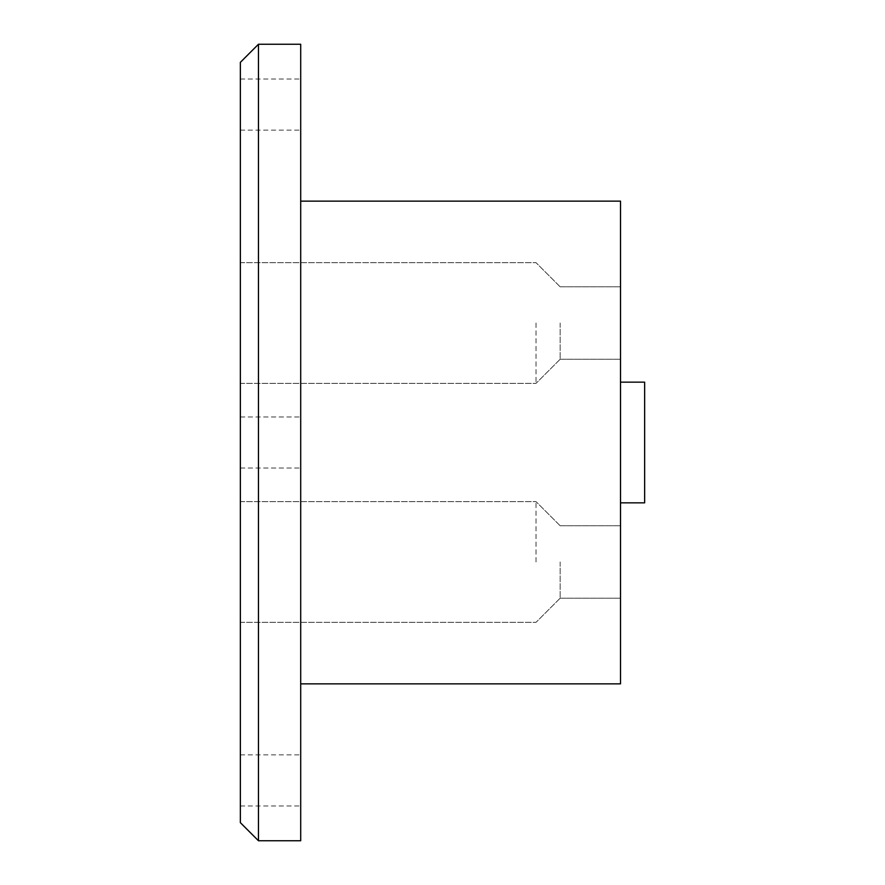 <?xml version="1.0" encoding="UTF-8"?>
<svg xmlns="http://www.w3.org/2000/svg" width="885" height="885" viewBox="0 0 885 885"><rect width="100%" height="100%" fill="white"/><g stroke="black" fill="none" stroke-linecap="round" stroke-linejoin="round"><path stroke-width="0.66" stroke-dasharray="4.42 3.32" d="M240.355 822.652L240.355 62.348M258.464 44.25L258.464 840.75M300.701 44.25L300.701 840.75M240.355 442.5L240.355 468.043L240.355 442.5M240.355 104.596L240.355 79.042L240.355 104.596M240.355 780.404L240.355 805.958L240.355 780.404M240.355 561.975L240.355 501.629L240.355 561.975M240.355 323.025L240.355 383.371L240.355 323.025M560.161 561.975L560.161 598.183L560.161 561.975M536.033 561.975L536.033 501.629L536.033 561.975M620.507 561.975L620.507 525.767L620.507 561.975M560.161 323.025L560.161 359.233L560.161 323.025M536.033 323.025L536.033 383.371L536.033 323.025M620.507 323.025L620.507 286.817L620.507 323.025M300.701 780.404L300.701 805.958L300.701 780.404M300.701 442.5L300.701 416.957L300.701 442.5M300.701 104.596L300.701 79.042L300.701 104.596M644.645 382.154L644.645 502.846M620.507 382.154L620.507 502.846L620.507 382.154M620.507 201.138L620.507 683.862M300.701 201.138L300.701 683.862L300.701 201.138M560.161 525.767L536.033 501.629L560.161 525.767L620.507 525.767L560.161 525.767M560.161 598.183L536.033 622.321L560.161 598.183L620.507 598.183L560.161 598.183M560.161 286.817L536.033 262.679L560.161 286.817L620.507 286.817L560.161 286.817M560.161 359.233L536.033 383.371L560.161 359.233L620.507 359.233L560.161 359.233M240.355 622.321L536.033 622.321L240.355 622.321M240.355 501.629L536.033 501.629L240.355 501.629M240.355 383.371L536.033 383.371L240.355 383.371M240.355 262.679L536.033 262.679L240.355 262.679M240.355 805.958L300.701 805.958M240.355 754.861L300.701 754.861M240.355 468.043L300.701 468.043L240.355 468.043M240.355 416.957L300.701 416.957L240.355 416.957M240.355 130.139L300.701 130.139M240.355 79.042L300.701 79.042"/><path stroke-width="1.33" d="M258.464 44.25L240.355 62.348L240.355 822.652L258.464 840.75L258.464 44.25L300.701 44.25L300.701 840.75L258.464 840.75M620.507 502.846L644.645 502.846L644.645 382.154L620.507 382.154M300.701 683.862L620.507 683.862L620.507 201.138L300.701 201.138"/></g></svg>
